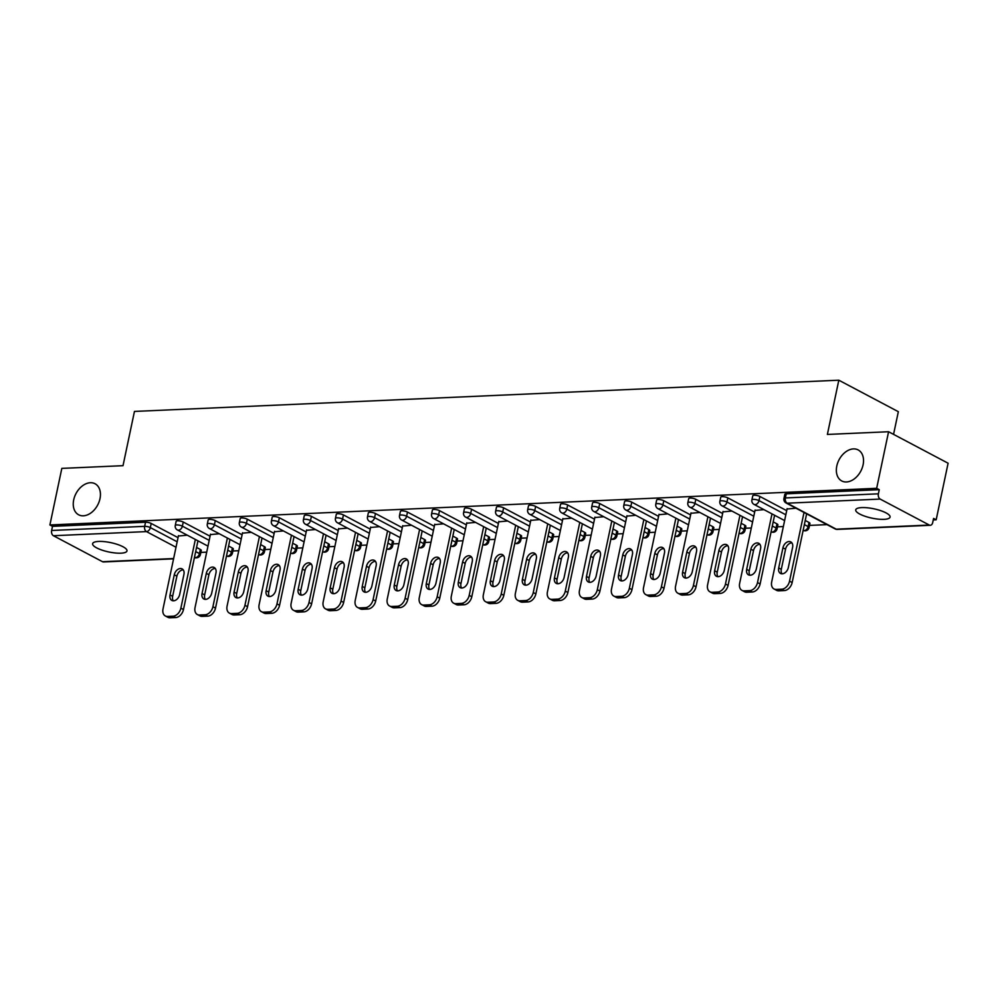 <?xml version="1.0" encoding="UTF-8"?>
<svg xmlns="http://www.w3.org/2000/svg" width="998" height="998" viewBox="0 0 998 998"><rect width="100%" height="100%" fill="white"/><g stroke="black" fill="none" stroke-linecap="round" stroke-linejoin="round"><path stroke-width="1.5" d="M99.987 498.688A17.552 12.263 117.9 0 1 78.642 514.793A17.552 12.263 117.9 0 1 73.702 499.848A17.552 12.263 117.9 0 1 95.06 483.756A17.552 12.263 117.9 0 1 99.987 498.688M863.083 464.856A17.552 12.263 117.9 0 1 841.738 480.949A17.552 12.263 117.9 0 1 836.798 466.016A17.552 12.263 117.9 0 1 858.155 449.923A17.552 12.263 117.9 0 1 863.083 464.856M884.003 519.347A17.552 4.765 -168.1 0 0 890.079 517.089A17.552 4.765 -168.1 0 0 880.585 510.614A17.552 4.765 -168.1 0 0 861.798 507.595A17.552 4.765 -168.1 0 0 855.723 509.853A17.552 4.765 -168.1 0 0 865.216 516.328A17.552 4.765 -168.1 0 0 884.003 519.347M120.908 553.179A17.552 4.765 -168.1 0 0 126.983 550.933A17.552 4.765 -168.1 0 0 117.49 544.446A17.552 4.765 -168.1 0 0 98.702 541.427A17.552 4.765 -168.1 0 0 92.627 543.685A17.552 4.765 -168.1 0 0 102.12 550.16A17.552 4.765 -168.1 0 0 120.908 553.179M893.559 434.367L898.337 411.687L838.819 380.201L134.456 411.426L123.016 465.679L61.826 468.386L49.9 524.96L876.656 488.309L888.582 431.735L948.1 463.222L936.174 519.796L933.579 518.424L932.706 522.553A4.117 2.72 87.5 0 1 930.286 525.285L837.26 529.414A4.117 2.72 87.5 0 1 836.262 529.177L929.288 525.048A4.117 2.72 87.5 0 0 930.286 525.285M200.847 552.405L206.711 552.144M232.883 550.983L238.747 550.721M264.919 549.561L270.782 549.299M296.955 548.139L302.818 547.877M328.991 546.717L334.854 546.467M361.026 545.307L366.89 545.045M393.062 543.885L398.926 543.623M425.098 542.463L430.961 542.201M457.134 541.041L462.997 540.779M489.17 539.619L495.033 539.357M521.206 538.196L527.069 537.934M553.241 536.774L559.105 536.525M585.277 535.365L591.14 535.103M617.313 533.942L623.176 533.681M649.349 532.52L655.212 532.258M681.385 531.098L687.248 530.836M713.42 529.676L719.284 529.414M745.456 528.254L751.319 527.992M777.479 526.832L783.355 526.57M809.515 525.41L827.018 524.636M933.255 519.933L936.174 519.796M880.174 499.075L787.148 503.192A4.117 2.72 87.5 0 1 785.364 497.94A4.117 1.123 -168.1 0 0 783.941 498.476L784.815 494.334A4.117 1.123 11.9 0 1 786.237 493.81L785.364 497.94L878.39 493.823A4.117 2.72 87.5 0 0 880.174 499.075L929.288 525.048M786.237 493.81L879.263 489.681L876.656 488.309M878.39 493.823L879.263 489.681M173.565 558.843L103.53 561.949A4.117 2.72 -92.5 0 1 102.532 561.712L53.418 535.726A4.117 2.72 -92.5 0 1 51.634 530.474L52.507 526.345L49.9 524.96M838.819 380.201L827.379 434.442L888.582 431.735M795.967 508.207L787.048 509.017M52.507 526.345L145.533 522.216A4.117 1.123 11.9 0 1 151.209 523.463L178.031 537.648M196.556 547.453L200.324 549.436A4.117 1.123 11.9 0 1 201.272 550.422L200.398 554.564A4.117 1.123 -168.1 0 0 199.45 553.578L200.324 549.436M232.359 548.027A4.117 1.123 11.9 0 1 233.307 549.012L232.434 553.141A4.117 1.123 -168.1 0 0 231.486 552.156L232.359 548.027L228.592 546.031M183.245 522.041L182.372 526.171A4.117 1.123 11.9 0 0 176.696 524.936A4.117 1.123 -168.1 0 0 175.274 525.459L176.135 521.33A4.117 1.123 11.9 0 1 177.569 520.794A4.117 1.123 11.9 0 1 183.245 522.041L210.067 536.225M264.395 546.605A4.117 1.123 11.9 0 1 265.331 547.59L264.47 551.719A4.117 1.123 -168.1 0 0 263.522 550.734L264.395 546.605L260.628 544.609M215.281 520.619L214.408 524.748A4.117 1.123 11.9 0 0 208.732 523.513A4.117 1.123 -168.1 0 0 207.31 524.037L208.17 519.908A4.117 1.123 11.9 0 1 209.605 519.372A4.117 1.123 11.9 0 1 215.281 520.619L242.102 534.803M296.431 545.182A4.117 1.123 11.9 0 1 297.367 546.168L296.506 550.297A4.117 1.123 -168.1 0 0 295.558 549.312L296.431 545.182L292.663 543.186M247.317 519.197L246.444 523.326A4.117 1.123 11.9 0 0 240.768 522.091A4.117 1.123 -168.1 0 0 239.345 522.615L240.206 518.486A4.117 1.123 11.9 0 1 241.641 517.962A4.117 1.123 11.9 0 1 247.317 519.197L274.138 533.394M328.467 543.76A4.117 1.123 11.9 0 1 329.402 544.746L328.542 548.875A4.117 1.123 -168.1 0 0 327.594 547.89L328.467 543.76L324.699 541.764M279.353 517.775L278.479 521.904A4.117 1.123 11.9 0 0 272.803 520.669A4.117 1.123 -168.1 0 0 271.381 521.193L272.242 517.064A4.117 1.123 11.9 0 1 273.664 516.54A4.117 1.123 11.9 0 1 279.353 517.775L306.174 531.971M360.503 542.338A4.117 1.123 11.9 0 1 361.438 543.324L360.577 547.453A4.117 1.123 -168.1 0 0 359.629 546.467L360.503 542.338L356.735 540.355M311.388 516.353L310.515 520.494A4.117 1.123 11.9 0 0 304.839 519.247A4.117 1.123 -168.1 0 0 303.417 519.771L304.278 515.642A4.117 1.123 11.9 0 1 305.7 515.118A4.117 1.123 11.9 0 1 311.388 516.353L338.21 530.549M392.538 540.916A4.117 1.123 11.9 0 1 393.474 541.902L392.613 546.043A4.117 1.123 -168.1 0 0 391.665 545.058L392.538 540.916L388.771 538.932M343.424 514.931L342.551 519.072A4.117 1.123 11.9 0 0 336.875 517.825A4.117 1.123 -168.1 0 0 335.44 518.361L336.314 514.22A4.117 1.123 11.9 0 1 337.736 513.696A4.117 1.123 11.9 0 1 343.424 514.931L370.246 529.127M424.562 539.494A4.117 1.123 11.9 0 1 425.51 540.479L424.637 544.621A4.117 1.123 -168.1 0 0 423.701 543.636L424.562 539.494L420.807 537.51M375.46 513.521L374.587 517.65A4.117 1.123 11.9 0 0 368.911 516.403A4.117 1.123 -168.1 0 0 367.476 516.939L368.349 512.797A4.117 1.123 11.9 0 1 369.771 512.273A4.117 1.123 11.9 0 1 375.46 513.521L402.281 527.705M456.597 538.084A4.117 1.123 11.9 0 1 457.546 539.057L456.672 543.199A4.117 1.123 -168.1 0 0 455.737 542.213L456.597 538.084L452.843 536.088M407.496 512.099L406.623 516.228A4.117 1.123 11.9 0 0 400.934 514.993A4.117 1.123 -168.1 0 0 399.512 515.517L400.385 511.388A4.117 1.123 11.9 0 1 401.807 510.851A4.117 1.123 11.9 0 1 407.496 512.099L434.317 526.283M488.633 536.662A4.117 1.123 11.9 0 1 489.581 537.648L488.708 541.777A4.117 1.123 -168.1 0 0 487.773 540.791L488.633 536.662L484.878 534.666M439.532 510.677L438.658 514.806A4.117 1.123 11.9 0 0 432.97 513.571A4.117 1.123 -168.1 0 0 431.548 514.095L432.421 509.966A4.117 1.123 11.9 0 1 433.843 509.429A4.117 1.123 11.9 0 1 439.532 510.677L466.353 524.861M520.669 535.24A4.117 1.123 11.9 0 1 521.617 536.225L520.744 540.355A4.117 1.123 -168.1 0 0 519.808 539.369L520.669 535.24L516.914 533.244M471.567 509.254L470.694 513.384A4.117 1.123 11.9 0 0 465.006 512.149A4.117 1.123 -168.1 0 0 463.583 512.673L464.457 508.543A4.117 1.123 11.9 0 1 465.879 508.007A4.117 1.123 11.9 0 1 471.567 509.254L498.389 523.451M552.705 533.818A4.117 1.123 11.9 0 1 553.653 534.803L552.78 538.932A4.117 1.123 -168.1 0 0 551.844 537.947L552.705 533.818L548.95 531.822M503.603 507.832L502.73 511.962A4.117 1.123 11.9 0 0 497.041 510.726A4.117 1.123 -168.1 0 0 495.619 511.25L496.493 507.121A4.117 1.123 11.9 0 1 497.915 506.597A4.117 1.123 11.9 0 1 503.603 507.832L530.425 522.029M584.741 532.396A4.117 1.123 11.9 0 1 585.689 533.381L584.816 537.51A4.117 1.123 -168.1 0 0 583.867 536.525L584.741 532.396L580.986 530.412M535.639 506.41L534.766 510.552A4.117 1.123 11.9 0 0 529.077 509.304A4.117 1.123 -168.1 0 0 527.655 509.828L528.528 505.699A4.117 1.123 11.9 0 1 529.95 505.175A4.117 1.123 11.9 0 1 535.639 506.41L562.46 520.607M616.776 530.973A4.117 1.123 11.9 0 1 617.725 531.959L616.851 536.088A4.117 1.123 -168.1 0 0 615.903 535.115L616.776 530.973L613.021 528.99M567.675 504.988L566.802 509.13A4.117 1.123 11.9 0 0 561.113 507.882A4.117 1.123 -168.1 0 0 559.691 508.419L560.564 504.277A4.117 1.123 11.9 0 1 561.986 503.753A4.117 1.123 11.9 0 1 567.675 504.988L594.496 519.185M648.812 529.551A4.117 1.123 11.9 0 1 649.76 530.537L648.887 534.679A4.117 1.123 -168.1 0 0 647.939 533.693L648.812 529.551L645.057 527.568M599.711 503.566L598.837 507.708A4.117 1.123 11.9 0 0 593.149 506.46A4.117 1.123 -168.1 0 0 591.727 506.996L592.6 502.855A4.117 1.123 11.9 0 1 594.022 502.331A4.117 1.123 11.9 0 1 599.711 503.566L626.532 517.762M680.848 528.129A4.117 1.123 11.9 0 1 681.796 529.115L680.923 533.256A4.117 1.123 -168.1 0 0 679.975 532.271L680.848 528.129L677.093 526.146M631.746 502.156L630.873 506.285A4.117 1.123 11.9 0 0 625.185 505.038A4.117 1.123 -168.1 0 0 623.762 505.574L624.636 501.445A4.117 1.123 11.9 0 1 626.058 500.909A4.117 1.123 11.9 0 1 631.746 502.156L658.568 516.34M712.884 526.719A4.117 1.123 11.9 0 1 713.832 527.705L712.959 531.834A4.117 1.123 -168.1 0 0 712.011 530.849L712.884 526.719L709.129 524.723M663.782 500.734L662.909 504.863A4.117 1.123 11.9 0 0 657.22 503.628A4.117 1.123 -168.1 0 0 655.798 504.152L656.672 500.023A4.117 1.123 11.9 0 1 658.094 499.487A4.117 1.123 11.9 0 1 663.782 500.734L690.604 514.918M744.92 525.297A4.117 1.123 11.9 0 1 745.868 526.283L744.995 530.412A4.117 1.123 -168.1 0 0 744.046 529.427L744.92 525.297L741.165 523.301M695.818 499.312L694.945 503.441A4.117 1.123 11.9 0 0 689.256 502.206A4.117 1.123 -168.1 0 0 687.834 502.73L688.707 498.601A4.117 1.123 11.9 0 1 690.129 498.064A4.117 1.123 11.9 0 1 695.818 499.312L722.639 513.508M776.955 523.875A4.117 1.123 11.9 0 1 777.904 524.861L777.03 528.99A4.117 1.123 -168.1 0 0 776.082 528.004L776.955 523.875L773.2 521.879M727.854 497.89L726.981 502.019A4.117 1.123 11.9 0 0 721.292 500.784A4.117 1.123 -168.1 0 0 719.87 501.308L720.743 497.179A4.117 1.123 11.9 0 1 722.165 496.655A4.117 1.123 11.9 0 1 727.854 497.89L754.675 512.086M808.991 522.453A4.117 1.123 11.9 0 1 809.939 523.439L809.066 527.568A4.117 1.123 -168.1 0 0 808.118 526.582L808.991 522.453L805.236 520.469M759.877 496.468L759.016 500.597A4.117 1.123 11.9 0 0 753.328 499.362A4.117 1.123 -168.1 0 0 751.906 499.886L752.779 495.757A4.117 1.123 11.9 0 1 754.201 495.233A4.117 1.123 11.9 0 1 759.877 496.468L786.711 510.664M763.932 509.629L755.012 510.44M731.896 511.051L722.976 511.862M699.86 512.461L690.94 513.284M667.824 513.883L658.905 514.706M635.788 515.305L626.869 516.116M603.753 516.727L594.833 517.538M571.717 518.149L562.81 518.96M539.681 519.571L530.774 520.382M507.645 520.993L498.738 521.804M475.609 522.403L466.702 523.226M443.574 523.825L434.666 524.649M411.538 525.247L402.631 526.058M379.502 526.67L370.595 527.48M347.466 528.092L338.559 528.903M315.43 529.514L306.523 530.325M283.395 530.936L274.487 531.747M251.359 532.346L242.452 533.169M219.323 533.768L210.416 534.591M187.287 535.19L178.38 536.013M781.746 589.194L776.207 589.431L778.814 590.816L784.353 590.567L781.746 589.194A8.233 5.751 -62.1 0 0 789.543 581.173L804.026 512.473M776.207 589.431A8.233 5.751 -62.1 0 1 773.986 588.957A8.233 5.751 -62.1 0 1 771.679 581.959L787.135 508.593M792.599 547.378A6.45 4.503 -62.1 0 0 790.79 541.902A6.45 4.503 -62.1 0 0 782.943 547.802L778.702 567.962A6.45 4.503 -62.1 0 0 780.511 573.438A6.45 4.503 -62.1 0 0 788.345 567.525L792.599 547.378M789.543 581.173L792.15 582.545L806.621 513.845M792.15 582.545A8.233 5.751 117.9 0 1 784.353 590.567M778.814 590.816A8.233 5.751 117.9 0 1 776.594 590.342L773.986 588.957M791.925 542.9A6.45 4.503 -62.1 0 0 785.551 549.187L781.297 569.334A6.45 4.503 -62.1 0 0 781.983 573.813M749.723 590.616L744.171 590.853L746.778 592.238L752.317 591.989L749.723 590.616A8.233 5.751 -62.1 0 0 757.507 582.582L771.99 513.895M744.171 590.853A8.233 5.751 -62.1 0 1 741.951 590.379A8.233 5.751 -62.1 0 1 739.643 583.381L755.099 510.015M760.563 548.8A6.45 4.503 -62.1 0 0 758.754 543.311A6.45 4.503 -62.1 0 0 750.908 549.224L746.666 569.384A6.45 4.503 -62.1 0 0 748.475 574.86A6.45 4.503 -62.1 0 0 756.322 568.947L760.563 548.8M757.507 582.582L760.114 583.967L774.585 515.267M760.114 583.967A8.233 5.751 117.9 0 1 752.317 591.989M746.778 592.238A8.233 5.751 117.9 0 1 744.558 591.764L741.951 590.379M759.89 544.322A6.45 4.503 -62.1 0 0 753.515 550.609L749.261 570.756A6.45 4.503 -62.1 0 0 749.947 575.235M717.687 592.026L712.135 592.276L714.743 593.66L720.282 593.411L717.687 592.026A8.233 5.751 -62.1 0 0 725.471 584.005L739.955 515.305M712.135 592.276A8.233 5.751 -62.1 0 1 709.927 591.802A8.233 5.751 -62.1 0 1 707.607 584.803L723.063 511.438M728.528 550.222A6.45 4.503 -62.1 0 0 726.719 544.733A6.45 4.503 -62.1 0 0 718.872 550.646L714.63 570.794A6.45 4.503 -62.1 0 0 716.439 576.283A6.45 4.503 -62.1 0 0 724.286 570.369L728.528 550.222M725.471 584.005L728.078 585.389L742.549 516.69M728.078 585.389A8.233 5.751 117.9 0 1 720.282 593.411M714.743 593.66A8.233 5.751 117.9 0 1 712.522 593.174L709.927 591.802M727.854 545.744A6.45 4.503 -62.1 0 0 721.479 552.031L717.238 572.178A6.45 4.503 -62.1 0 0 717.911 576.657M685.651 593.448L680.1 593.698L682.707 595.07L688.246 594.833L685.651 593.448A8.233 5.751 -62.1 0 0 693.435 585.427L707.919 516.727M680.1 593.698A8.233 5.751 -62.1 0 1 677.891 593.224A8.233 5.751 -62.1 0 1 675.571 586.225L691.04 512.86M696.492 551.644A6.45 4.503 -62.1 0 0 694.683 546.156A6.45 4.503 -62.1 0 0 686.836 552.069L682.595 572.216A6.45 4.503 -62.1 0 0 684.403 577.705A6.45 4.503 -62.1 0 0 692.25 571.792L696.492 551.644M693.435 585.427L696.043 586.812L710.514 518.112M696.043 586.812A8.233 5.751 117.9 0 1 688.246 594.833M682.707 595.07A8.233 5.751 117.9 0 1 680.486 594.596L677.891 593.224M695.818 547.154A6.45 4.503 -62.1 0 0 689.443 553.441L685.202 573.601A6.45 4.503 -62.1 0 0 685.875 578.079M653.615 594.87L648.064 595.12L650.671 596.492L656.21 596.255L653.615 594.87A8.233 5.751 -62.1 0 0 661.4 586.849L675.883 518.149M648.064 595.12A8.233 5.751 -62.1 0 1 645.856 594.646A8.233 5.751 -62.1 0 1 643.535 587.647L659.004 514.282M664.456 553.067A6.45 4.503 -62.1 0 0 662.647 547.578A6.45 4.503 -62.1 0 0 654.8 553.491L650.559 573.638A6.45 4.503 -62.1 0 0 652.368 579.127A6.45 4.503 -62.1 0 0 660.214 573.214L664.456 553.067M661.4 586.849L664.007 588.221L678.49 519.534M664.007 588.221A8.233 5.751 117.9 0 1 656.21 596.255M650.671 596.492A8.233 5.751 117.9 0 1 648.45 596.018L645.856 594.646M663.782 548.576A6.45 4.503 -62.1 0 0 657.408 554.863L653.166 575.023A6.45 4.503 -62.1 0 0 653.84 579.501M621.579 596.293L616.028 596.542L618.635 597.914L624.174 597.665L621.579 596.293A8.233 5.751 -62.1 0 0 629.364 588.271L643.847 519.571M616.028 596.542A8.233 5.751 -62.1 0 1 613.82 596.068A8.233 5.751 -62.1 0 1 611.5 589.057L626.969 515.692M632.42 554.476A6.45 4.503 -62.1 0 0 630.611 549A6.45 4.503 -62.1 0 0 622.764 554.913L618.523 575.06A6.45 4.503 -62.1 0 0 620.332 580.549A6.45 4.503 -62.1 0 0 628.179 574.636L632.42 554.476M629.364 588.271L631.971 589.643L646.455 520.944M631.971 589.643A8.233 5.751 117.9 0 1 624.174 597.665M618.635 597.914A8.233 5.751 117.9 0 1 616.415 597.44L613.82 596.068M631.746 549.998A6.45 4.503 -62.1 0 0 625.372 556.285L621.13 576.432A6.45 4.503 -62.1 0 0 621.804 580.923M589.544 597.715L583.992 597.964L586.599 599.336L592.138 599.087L589.544 597.715A8.233 5.751 -62.1 0 0 597.328 589.693L611.811 520.993M583.992 597.964A8.233 5.751 -62.1 0 1 581.784 597.478A8.233 5.751 -62.1 0 1 579.464 590.479L594.933 517.114M600.384 555.898A6.45 4.503 -62.1 0 0 598.575 550.422A6.45 4.503 -62.1 0 0 590.729 556.335L586.487 576.482A6.45 4.503 -62.1 0 0 588.296 581.959A6.45 4.503 -62.1 0 0 596.143 576.058L600.384 555.898M597.328 589.693L599.935 591.066L614.419 522.366M599.935 591.066A8.233 5.751 117.9 0 1 592.138 599.087M586.599 599.336A8.233 5.751 117.9 0 1 584.379 598.862L581.784 597.478M599.711 551.42A6.45 4.503 -62.1 0 0 593.336 557.707L589.094 577.854A6.45 4.503 -62.1 0 0 589.768 582.345M557.508 599.137L551.956 599.374L554.564 600.759L560.103 600.509L557.508 599.137A8.233 5.751 -62.1 0 0 565.292 591.115L579.776 522.416M551.956 599.374A8.233 5.751 -62.1 0 1 549.748 598.9A8.233 5.751 -62.1 0 1 547.428 591.901L562.897 518.536M568.349 557.321A6.45 4.503 -62.1 0 0 566.54 551.844A6.45 4.503 -62.1 0 0 558.693 557.757L554.451 577.904A6.45 4.503 -62.1 0 0 556.26 583.381A6.45 4.503 -62.1 0 0 564.107 577.468L568.349 557.321M565.292 591.115L567.899 592.488L582.383 523.788M567.899 592.488A8.233 5.751 117.9 0 1 560.103 600.509M554.564 600.759A8.233 5.751 117.9 0 1 552.343 600.285L549.748 598.9M567.675 552.842A6.45 4.503 -62.1 0 0 561.3 559.13L557.059 579.277A6.45 4.503 -62.1 0 0 557.732 583.755M525.472 600.559L519.921 600.796L522.528 602.181L528.067 601.931L525.472 600.559A8.233 5.751 -62.1 0 0 533.269 592.538L547.74 523.838M519.921 600.796A8.233 5.751 -62.1 0 1 517.712 600.322A8.233 5.751 -62.1 0 1 515.392 593.323L530.861 519.958M536.313 558.743A6.45 4.503 -62.1 0 0 534.504 553.254A6.45 4.503 -62.1 0 0 526.657 559.167L522.416 579.327A6.45 4.503 -62.1 0 0 524.224 584.803A6.45 4.503 -62.1 0 0 532.071 578.89L536.313 558.743M533.269 592.538L535.864 593.91L550.347 525.21M535.864 593.91A8.233 5.751 117.9 0 1 528.067 601.931M522.528 602.181A8.233 5.751 117.9 0 1 520.307 601.707L517.712 600.322M535.639 554.264A6.45 4.503 -62.1 0 0 529.264 560.552L525.023 580.699A6.45 4.503 -62.1 0 0 525.697 585.177M493.436 601.981L487.885 602.218L490.492 603.603L496.031 603.353L493.436 601.981A8.233 5.751 -62.1 0 0 501.233 593.947L515.704 525.247M487.885 602.218A8.233 5.751 -62.1 0 1 485.677 601.744A8.233 5.751 -62.1 0 1 483.356 594.746L498.825 521.38M504.277 560.165A6.45 4.503 -62.1 0 0 502.468 554.676A6.45 4.503 -62.1 0 0 494.634 560.589L490.38 580.736A6.45 4.503 -62.1 0 0 492.189 586.225A6.45 4.503 -62.1 0 0 500.035 580.312L504.277 560.165M501.233 593.947L503.828 595.332L518.311 526.632M503.828 595.332A8.233 5.751 117.9 0 1 496.031 603.353M490.492 603.603A8.233 5.751 117.9 0 1 488.272 603.116L485.677 601.744M503.603 555.686A6.45 4.503 -62.1 0 0 497.229 561.974L492.987 582.121A6.45 4.503 -62.1 0 0 493.661 586.599M461.4 603.391L455.849 603.64L458.456 605.013L464.008 604.776L461.4 603.391A8.233 5.751 -62.1 0 0 469.197 595.369L483.668 526.67M455.849 603.64A8.233 5.751 -62.1 0 1 453.641 603.166A8.233 5.751 -62.1 0 1 451.321 596.168L466.79 522.802M472.241 561.587A6.45 4.503 -62.1 0 0 470.432 556.098A6.45 4.503 -62.1 0 0 462.598 562.011L458.344 582.158A6.45 4.503 -62.1 0 0 460.153 587.647A6.45 4.503 -62.1 0 0 468 581.734L472.241 561.587M469.197 595.369L471.792 596.754L486.276 528.054M471.792 596.754A8.233 5.751 117.9 0 1 464.008 604.776M458.456 605.013A8.233 5.751 117.9 0 1 456.236 604.538L453.641 603.166M471.567 557.109A6.45 4.503 -62.1 0 0 465.193 563.396L460.951 583.543A6.45 4.503 -62.1 0 0 461.625 588.022M429.365 604.813L423.813 605.062L426.42 606.435L431.972 606.198L429.365 604.813A8.233 5.751 -62.1 0 0 437.161 596.792L451.632 528.092M423.813 605.062A8.233 5.751 -62.1 0 1 421.605 604.588A8.233 5.751 -62.1 0 1 419.297 597.59L434.754 524.224M440.205 563.009A6.45 4.503 -62.1 0 0 438.396 557.52A6.45 4.503 -62.1 0 0 430.562 563.433L426.308 583.581A6.45 4.503 -62.1 0 0 428.117 589.07A6.45 4.503 -62.1 0 0 435.964 583.156L440.205 563.009M437.161 596.792L439.756 598.176L454.24 529.476M439.756 598.176A8.233 5.751 117.9 0 1 431.972 606.198M426.42 606.435A8.233 5.751 117.9 0 1 424.2 605.961L421.605 604.588M439.532 558.518A6.45 4.503 -62.1 0 0 433.157 564.806L428.915 584.965A6.45 4.503 -62.1 0 0 429.589 589.444M397.329 606.235L391.777 606.485L394.385 607.857L399.936 607.62L397.329 606.235A8.233 5.751 -62.1 0 0 405.126 598.214L419.597 529.514M391.777 606.485A8.233 5.751 -62.1 0 1 389.569 606.011A8.233 5.751 -62.1 0 1 387.261 599L402.718 525.647M408.17 564.431A6.45 4.503 -62.1 0 0 406.361 558.942A6.45 4.503 -62.1 0 0 398.526 564.856L394.272 585.003A6.45 4.503 -62.1 0 0 396.081 590.492A6.45 4.503 -62.1 0 0 403.928 584.579L408.17 564.431M405.126 598.214L407.72 599.586L422.204 530.886M407.72 599.586A8.233 5.751 117.9 0 1 399.936 607.62M394.385 607.857A8.233 5.751 117.9 0 1 392.177 607.383L389.569 606.011M407.496 559.94A6.45 4.503 -62.1 0 0 401.121 566.228L396.88 586.375A6.45 4.503 -62.1 0 0 397.553 590.866M365.293 607.657L359.754 607.907L362.349 609.279L367.9 609.029L365.293 607.657A8.233 5.751 -62.1 0 0 373.09 599.636L387.561 530.936M359.754 607.907A8.233 5.751 -62.1 0 1 357.534 607.433A8.233 5.751 -62.1 0 1 355.226 600.422L370.682 527.056M376.134 565.841A6.45 4.503 -62.1 0 0 374.325 560.365A6.45 4.503 -62.1 0 0 366.491 566.278L362.237 586.425A6.45 4.503 -62.1 0 0 364.045 591.901A6.45 4.503 -62.1 0 0 371.892 586.001L376.134 565.841M373.09 599.636L375.685 601.008L390.168 532.308M375.685 601.008A8.233 5.751 117.9 0 1 367.9 609.029M362.349 609.279A8.233 5.751 117.9 0 1 360.141 608.805L357.534 607.433M375.46 561.363A6.45 4.503 -62.1 0 0 369.085 567.65L364.844 587.797A6.45 4.503 -62.1 0 0 365.518 592.288M333.257 609.079L327.718 609.329L330.313 610.701L335.864 610.452L333.257 609.079A8.233 5.751 -62.1 0 0 341.054 601.058L355.525 532.358M327.718 609.329A8.233 5.751 -62.1 0 1 325.498 608.842A8.233 5.751 -62.1 0 1 323.19 601.844L338.646 528.478M344.098 567.263A6.45 4.503 -62.1 0 0 342.289 561.787A6.45 4.503 -62.1 0 0 334.455 567.7L330.201 587.847A6.45 4.503 -62.1 0 0 332.01 593.323A6.45 4.503 -62.1 0 0 339.856 587.41L344.098 567.263M341.054 601.058L343.649 602.43L358.132 533.73M343.649 602.43A8.233 5.751 117.9 0 1 335.864 610.452M330.313 610.701A8.233 5.751 117.9 0 1 328.105 610.227L325.498 608.842M343.424 562.785A6.45 4.503 -62.1 0 0 337.05 569.072L332.808 589.219A6.45 4.503 -62.1 0 0 333.482 593.698M301.221 610.502L295.682 610.739L298.277 612.123L303.829 611.874L301.221 610.502A8.233 5.751 -62.1 0 0 309.018 602.48L323.489 533.78M295.682 610.739A8.233 5.751 -62.1 0 1 293.462 610.265A8.233 5.751 -62.1 0 1 291.154 603.266L306.611 529.901M312.062 568.685A6.45 4.503 -62.1 0 0 310.253 563.209A6.45 4.503 -62.1 0 0 302.419 569.11L298.165 589.269A6.45 4.503 -62.1 0 0 299.986 594.746A6.45 4.503 -62.1 0 0 307.821 588.832L312.062 568.685M309.018 602.48L311.613 603.852L326.096 535.153M311.613 603.852A8.233 5.751 117.9 0 1 303.829 611.874M298.277 612.123A8.233 5.751 117.9 0 1 296.069 611.649L293.462 610.265M311.388 564.207A6.45 4.503 -62.1 0 0 305.014 570.494L300.772 590.641A6.45 4.503 -62.1 0 0 301.446 595.12M269.186 611.924L263.647 612.161L266.241 613.545L271.793 613.296L269.186 611.924A8.233 5.751 -62.1 0 0 276.982 603.89L291.453 535.202M263.647 612.161A8.233 5.751 -62.1 0 1 261.426 611.687A8.233 5.751 -62.1 0 1 259.118 604.688L274.575 531.323M280.026 570.108A6.45 4.503 -62.1 0 0 278.217 564.619A6.45 4.503 -62.1 0 0 270.383 570.532L266.129 590.679A6.45 4.503 -62.1 0 0 267.951 596.168A6.45 4.503 -62.1 0 0 275.785 590.255L280.026 570.108M276.982 603.89L279.577 605.275L294.061 536.575M279.577 605.275A8.233 5.751 117.9 0 1 271.793 613.296M266.241 613.545A8.233 5.751 117.9 0 1 264.033 613.071L261.426 611.687M279.353 565.629A6.45 4.503 -62.1 0 0 272.978 571.916L268.736 592.064A6.45 4.503 -62.1 0 0 269.41 596.542M237.15 613.333L231.611 613.583L234.206 614.968L239.757 614.718L237.15 613.333A8.233 5.751 -62.1 0 0 244.947 605.312L259.418 536.612M231.611 613.583A8.233 5.751 -62.1 0 1 229.39 613.109A8.233 5.751 -62.1 0 1 227.082 606.11L242.539 532.745M247.991 571.53A6.45 4.503 -62.1 0 0 246.182 566.041A6.45 4.503 -62.1 0 0 238.347 571.954L234.093 592.101A6.45 4.503 -62.1 0 0 235.915 597.59A6.45 4.503 -62.1 0 0 243.749 591.677L247.991 571.53M244.947 605.312L247.554 606.697L262.025 537.997M247.554 606.697A8.233 5.751 117.9 0 1 239.757 614.718M234.206 614.968A8.233 5.751 117.9 0 1 231.998 614.481L229.39 613.109M247.317 567.051A6.45 4.503 -62.1 0 0 240.942 573.339L236.701 593.486A6.45 4.503 -62.1 0 0 237.374 597.964M205.114 614.756L199.575 615.005L202.17 616.377L207.721 616.14L205.114 614.756A8.233 5.751 -62.1 0 0 212.911 606.734L227.382 538.034M199.575 615.005A8.233 5.751 -62.1 0 1 197.355 614.531A8.233 5.751 -62.1 0 1 195.047 607.533L210.503 534.167M215.967 572.952A6.45 4.503 -62.1 0 0 214.146 567.463A6.45 4.503 -62.1 0 0 206.312 573.376L202.058 593.523A6.45 4.503 -62.1 0 0 203.879 599.012A6.45 4.503 -62.1 0 0 211.713 593.099L215.967 572.952M212.911 606.734L215.518 608.119L229.989 539.419M215.518 608.119A8.233 5.751 117.9 0 1 207.721 616.14M202.17 616.377A8.233 5.751 117.9 0 1 199.962 615.903L197.355 614.531M215.281 568.461A6.45 4.503 -62.1 0 0 208.906 574.748L204.665 594.908A6.45 4.503 -62.1 0 0 205.339 599.386M173.078 616.178L167.539 616.427L170.134 617.799L175.685 617.562L173.078 616.178A8.233 5.751 -62.1 0 0 180.875 608.156L195.346 539.456M167.539 616.427A8.233 5.751 -62.1 0 1 165.319 615.953A8.233 5.751 -62.1 0 1 163.011 608.955L178.467 535.589M183.931 574.374A6.45 4.503 -62.1 0 0 182.11 568.885A6.45 4.503 -62.1 0 0 174.276 574.798L170.034 594.945A6.45 4.503 -62.1 0 0 171.843 600.434A6.45 4.503 -62.1 0 0 179.677 594.521L183.931 574.374M180.875 608.156L183.482 609.529L197.953 540.841M183.482 609.529A8.233 5.751 117.9 0 1 175.685 617.562M170.134 617.799A8.233 5.751 117.9 0 1 167.926 617.325L165.319 615.953M183.245 569.883A6.45 4.503 -62.1 0 0 176.883 576.17L172.629 596.317A6.45 4.503 -62.1 0 0 173.303 600.808M783.941 498.476A4.117 4.117 0 0 0 786.037 502.955A4.117 2.869 117.9 0 0 787.148 503.192L836.262 529.177A4.117 2.869 117.9 0 1 835.151 528.94A4.117 4.117 0 0 0 837.26 529.414M102.532 561.712L173.627 558.556M194.41 557.633L195.558 557.583L194.535 557.046M176.01 547.241L146.444 531.597L53.418 535.726M51.634 530.474L144.66 526.345L145.533 522.216M151.209 523.463L150.336 527.593A4.117 2.869 -62.1 0 1 146.444 531.597A4.117 2.72 -92.5 0 1 144.66 526.345A4.117 1.123 11.9 0 1 150.336 527.593L177.157 541.777M194.348 557.919L196.556 557.82A4.117 2.72 -92.5 0 1 195.558 557.583A4.117 2.869 -62.1 0 0 199.45 553.578L195.683 551.582M751.906 499.886A4.117 4.117 0 0 0 754.001 504.377A4.117 2.869 117.9 0 0 755.112 504.614A4.117 2.869 -62.1 0 0 759.016 500.597L785.838 514.793M804.363 524.599L808.118 526.582A4.117 2.869 -62.1 0 1 804.226 530.599A4.117 2.869 117.9 0 1 803.14 530.375A4.117 4.117 0 0 0 809.066 527.568M719.87 501.308A4.117 4.117 0 0 0 721.978 505.799A4.117 2.869 117.9 0 0 723.076 506.036A4.117 2.869 -62.1 0 0 726.981 502.019L753.802 516.216M772.327 526.021L776.082 528.004A4.117 2.869 -62.1 0 1 772.19 532.021A4.117 2.869 117.9 0 1 771.105 531.797A4.117 4.117 0 0 0 777.03 528.99M687.834 502.73A4.117 4.117 0 0 0 689.942 507.221A4.117 2.869 117.9 0 0 691.04 507.458A4.117 2.869 -62.1 0 0 694.945 503.441L721.766 517.638M740.291 527.443L744.046 529.427A4.117 2.869 -62.1 0 1 740.154 533.443A4.117 2.869 117.9 0 1 739.069 533.219A4.117 4.117 0 0 0 744.995 530.412M655.798 504.152A4.117 4.117 0 0 0 657.907 508.643A4.117 2.869 117.9 0 0 659.004 508.88A4.117 2.869 -62.1 0 0 662.909 504.863L689.73 519.06M708.256 528.853L712.011 530.849A4.117 2.869 -62.1 0 1 708.118 534.866A4.117 2.869 117.9 0 1 707.033 534.641A4.117 4.117 0 0 0 712.959 531.834M623.762 505.574A4.117 4.117 0 0 0 625.871 510.053A4.117 2.869 117.9 0 0 626.969 510.29A4.117 2.869 -62.1 0 0 630.873 506.285L657.694 520.482M676.22 530.275L679.975 532.271A4.117 2.869 -62.1 0 1 676.083 536.275A4.117 2.869 117.9 0 1 674.997 536.051A4.117 4.117 0 0 0 680.923 533.256M591.727 506.996A4.117 4.117 0 0 0 593.835 511.475A4.117 2.869 117.9 0 0 594.933 511.712A4.117 2.869 -62.1 0 0 598.837 507.708L625.659 521.892M644.184 531.697L647.939 533.693A4.117 2.869 -62.1 0 1 644.047 537.697A4.117 2.869 117.9 0 1 642.962 537.473A4.117 4.117 0 0 0 648.887 534.679M559.691 508.419A4.117 4.117 0 0 0 561.799 512.897A4.117 2.869 117.9 0 0 562.897 513.134A4.117 2.869 -62.1 0 0 566.802 509.13L593.623 523.314M612.148 533.119L615.903 535.115A4.117 2.869 -62.1 0 1 612.011 539.12A4.117 2.869 117.9 0 1 610.926 538.895A4.117 4.117 0 0 0 616.851 536.088M527.655 509.828A4.117 4.117 0 0 0 529.763 514.319A4.117 2.869 117.9 0 0 530.874 514.556A4.117 2.869 -62.1 0 0 534.766 510.552L561.587 524.736M580.112 534.541L583.867 536.525A4.117 2.869 -62.1 0 1 579.975 540.542A4.117 2.869 117.9 0 1 578.89 540.317A4.117 4.117 0 0 0 584.816 537.51M495.619 511.25A4.117 4.117 0 0 0 497.728 515.741A4.117 2.869 117.9 0 0 498.838 515.978A4.117 2.869 -62.1 0 0 502.73 511.962L529.551 526.158M548.077 535.963L551.844 537.947A4.117 2.869 -62.1 0 1 547.939 541.964A4.117 2.869 117.9 0 1 546.854 541.739A4.117 4.117 0 0 0 552.78 538.932M463.583 512.673A4.117 4.117 0 0 0 465.692 517.164A4.117 2.869 117.9 0 0 466.802 517.401A4.117 2.869 -62.1 0 0 470.694 513.384L497.515 527.58M516.041 537.386L519.808 539.369A4.117 2.869 -62.1 0 1 515.904 543.386A4.117 2.869 117.9 0 1 514.831 543.162A4.117 4.117 0 0 0 520.744 540.355M431.548 514.095A4.117 4.117 0 0 0 433.656 518.586A4.117 2.869 117.9 0 0 434.766 518.823A4.117 2.869 -62.1 0 0 438.658 514.806L465.48 529.002M484.005 538.808L487.773 540.791A4.117 2.869 -62.1 0 1 483.868 544.808A4.117 2.869 117.9 0 1 482.795 544.584A4.117 4.117 0 0 0 488.708 541.777M399.512 515.517A4.117 4.117 0 0 0 401.62 519.995A4.117 2.869 117.9 0 0 402.73 520.245A4.117 2.869 -62.1 0 0 406.623 516.228L433.444 530.425M451.969 540.217L455.737 542.213A4.117 2.869 -62.1 0 1 451.832 546.218A4.117 2.869 117.9 0 1 450.759 545.993A4.117 4.117 0 0 0 456.672 543.199M367.476 516.939A4.117 4.117 0 0 0 369.584 521.418A4.117 2.869 117.9 0 0 370.695 521.655A4.117 2.869 -62.1 0 0 374.587 517.65L401.408 531.834M419.933 541.64L423.701 543.636A4.117 2.869 -62.1 0 1 419.796 547.64A4.117 2.869 117.9 0 1 418.723 547.415A4.117 4.117 0 0 0 424.637 544.621M335.44 518.361A4.117 4.117 0 0 0 337.549 522.84A4.117 2.869 117.9 0 0 338.659 523.077A4.117 2.869 -62.1 0 0 342.551 519.072L369.372 533.256M387.898 543.062L391.665 545.058A4.117 2.869 -62.1 0 1 387.76 549.062A4.117 2.869 117.9 0 1 386.688 548.838A4.117 4.117 0 0 0 392.613 546.043M303.417 519.771A4.117 4.117 0 0 0 305.513 524.262A4.117 2.869 117.9 0 0 306.623 524.499A4.117 2.869 -62.1 0 0 310.515 520.494L337.336 534.679M355.862 544.484L359.629 546.467A4.117 2.869 -62.1 0 1 355.725 550.484A4.117 2.869 117.9 0 1 354.652 550.26A4.117 4.117 0 0 0 360.577 547.453M271.381 521.193A4.117 4.117 0 0 0 273.477 525.684A4.117 2.869 117.9 0 0 274.587 525.921A4.117 2.869 -62.1 0 0 278.479 521.904L305.301 536.101M323.826 545.906L327.594 547.89A4.117 2.869 -62.1 0 1 323.689 551.906A4.117 2.869 117.9 0 1 322.616 551.682A4.117 4.117 0 0 0 328.542 548.875M239.345 522.615A4.117 4.117 0 0 0 241.441 527.106A4.117 2.869 117.9 0 0 242.551 527.343A4.117 2.869 -62.1 0 0 246.444 523.326L273.265 537.523M291.79 547.328L295.558 549.312A4.117 2.869 -62.1 0 1 291.653 553.329A4.117 2.869 117.9 0 1 290.58 553.104A4.117 4.117 0 0 0 296.506 550.297M207.31 524.037A4.117 4.117 0 0 0 209.405 528.528A4.117 2.869 117.9 0 0 210.516 528.765A4.117 2.869 -62.1 0 0 214.408 524.748L241.229 538.945M259.754 548.75L263.522 550.734A4.117 2.869 -62.1 0 1 259.617 554.751A4.117 2.869 117.9 0 1 258.544 554.526A4.117 4.117 0 0 0 264.47 551.719M175.274 525.459A4.117 4.117 0 0 0 177.37 529.938A4.117 2.869 117.9 0 0 178.48 530.188A4.117 2.869 -62.1 0 0 182.372 526.171L209.193 540.367M227.719 550.16L231.486 552.156A4.117 2.869 -62.1 0 1 227.594 556.16A4.117 2.869 117.9 0 1 226.509 555.936A4.117 4.117 0 0 0 232.434 553.141M782.943 547.802L785.551 549.187M778.702 567.962L781.297 569.334M750.908 549.224L753.515 550.609M746.666 569.384L749.261 570.756M718.872 550.646L721.479 552.031M714.63 570.794L717.238 572.178M686.836 552.069L689.443 553.441M682.595 572.216L685.202 573.601M654.8 553.491L657.408 554.863M650.559 573.638L653.166 575.023M622.764 554.913L625.372 556.285M618.523 575.06L621.13 576.432M590.729 556.335L593.336 557.707M586.487 576.482L589.094 577.854M558.693 557.757L561.3 559.13M554.451 577.904L557.059 579.277M526.657 559.167L529.264 560.552M522.416 579.327L525.023 580.699M494.634 560.589L497.229 561.974M490.38 580.736L492.987 582.121M462.598 562.011L465.193 563.396M458.344 582.158L460.951 583.543M430.562 563.433L433.157 564.806M426.308 583.581L428.915 584.965M398.526 564.856L401.121 566.228M394.272 585.003L396.88 586.375M366.491 566.278L369.085 567.65M362.237 586.425L364.844 587.797M334.455 567.7L337.05 569.072M330.201 587.847L332.808 589.219M302.419 569.11L305.014 570.494M298.165 589.269L300.772 590.641M270.383 570.532L272.978 571.916M266.129 590.679L268.736 592.064M238.347 571.954L240.942 573.339M234.093 592.101L236.701 593.486M206.312 573.376L208.906 574.748M202.058 593.523L204.665 594.908M174.276 574.798L176.883 576.17M170.034 594.945L172.629 596.317M786.037 502.955L835.151 528.94M754.001 504.377L784.615 520.569M721.978 505.799L752.579 521.991M689.942 507.221L720.544 523.414M657.907 508.643L688.508 524.836M625.871 510.053L656.472 526.258M593.835 511.475L624.436 527.68M561.799 512.897L592.4 529.09M529.763 514.319L560.365 530.512M497.728 515.741L528.329 531.934M465.692 517.164L496.293 533.356M433.656 518.586L464.257 534.778M401.62 519.995L432.234 536.2M369.584 521.418L400.198 537.623M337.549 522.84L368.162 539.032M305.513 524.262L336.126 540.454M273.477 525.684L304.091 541.877M241.441 527.106L272.055 543.299M209.405 528.528L240.019 544.721M177.37 529.938L207.983 546.143M196.556 557.82A4.117 4.117 0 0 0 200.398 554.564"/></g></svg>
